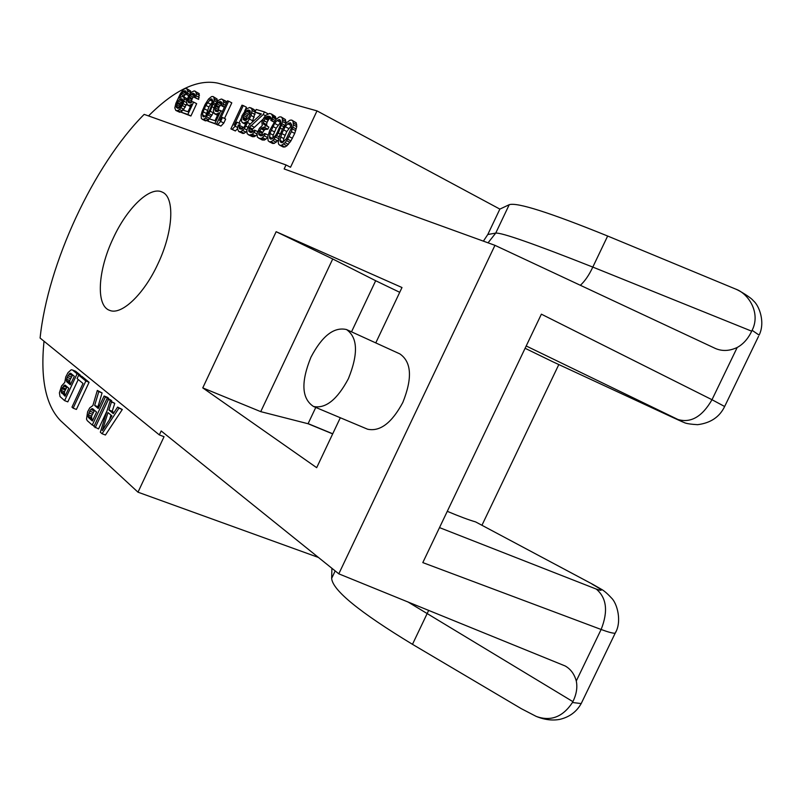 <?xml version="1.0" encoding="UTF-8"?>
<svg xmlns="http://www.w3.org/2000/svg" width="802" height="802" viewBox="0 0 802 802"><rect width="100%" height="100%" fill="white"/><g stroke="black" fill="none" stroke-linecap="round" stroke-linejoin="round"><path stroke-width="1.2" d="M44 341.211C40.29 378.985 45.804 405.461 60.541 420.659L137.994 492.187L318.434 557.45M582.442 700.998L581.199 703.575C576.588 711.785 569.49 717.038 559.896 719.354C552.408 720.787 544.508 719.805 536.197 716.397L521.34 708.697L412.479 644.327C359.426 612.137 332.479 590.142 331.657 578.342L331.898 568.287M148.52 115.929C174.666 89.784 197.843 78.867 218.044 83.187L317.001 110.887L290.535 167.257L286.023 164.961L144.17 114.375C93.493 165.242 47.769 263.838 40.1 338.043L159.337 434.905L164.039 436.709L137.994 492.187M102.054 433.732L105.433 435.005L122.305 409.501L117.593 407.085L113.293 413.642L108.912 409.972L111.418 402.023L110.115 400.94L100.33 432.208L102.054 433.732L118.927 408.188L117.593 407.085M113.934 412.669L112.26 411.276L114.766 403.326L110.115 400.94M95.207 427.677L108.38 399.516L107.077 398.454L93.944 426.554L98.556 428.95L106.997 410.885M111.408 401.451L111.709 400.82L110.405 399.757L107.077 398.454M98.746 407.396L97.964 406.734L102.085 392.93L97.323 390.434L92.862 405.571L89.754 407.877L87.618 411.817L86.506 419.155L87.268 420.659L92.26 425.07L105.363 397.04L104.08 395.987L98.235 408.489L94.656 405.461L98.786 391.637L97.323 390.434M108.39 398.965L108.681 398.343L107.398 397.291L104.08 395.987M73.152 408.178L76.401 409.431L89.082 382.283L81.884 376.389L78.676 375.115L77.072 378.544L83.017 383.476L71.969 407.135L73.152 408.178L85.834 381L78.676 375.115M64.601 400.629L77.102 373.822L72.441 369.993L71.218 369.772L68.04 372.609L65.744 376.97L64.772 382.444L61.533 385.983L59.398 392.84L60.04 396.589L64.601 400.629L67.819 401.862L78.245 379.516M80.05 375.657L80.31 375.095L75.629 371.256L72.441 369.993M279.888 145.302L283.216 147.017L284.941 146.977L286.926 145.774L290.925 140.891L294.715 133.433L296.75 126.656L296.269 122.826L291.707 120.089L289.983 120.18L286.504 122.796L282.525 128.901L279.266 136.45L278.224 142.275L278.685 144.28L279.888 145.302L281.602 145.252L285.081 142.686L287.587 139.157L291.377 131.678L293.422 124.901L292.951 121.072L291.707 120.089M285.833 123.698L285.462 119.568L280.971 116.871L279.276 116.972L275.878 119.558L269.743 130.325L267.728 136.962L268.129 140.751L269.312 141.754L270.986 141.703L272.921 140.51L278.344 133.082L282.615 121.613L282.174 117.834L280.971 116.871M269.312 141.754L272.61 143.458L274.284 143.408L278.334 140.019M258.765 138.225L261.101 138.405L262.515 137.663L265.652 133.854L264.48 133.473L262.094 135.708L260.68 135.849L258.845 134.636L258.645 133.363L260.84 128.671L263.668 127.177L264.6 127.478L265.582 125.383L263.497 124.13L263.287 122.866L265.502 117.583L267.166 116.3L269.983 116.561L271.136 118.115L270.865 120.43L272.038 120.791L272.59 116.16L271.447 114.014L269.562 113.453L265.773 115.287L263.617 118.195L261.903 122.435L262.304 125.543L259.457 128.23L257.021 133.433L257.392 137.162L262.033 139.909L264.369 140.089L267.718 137.573M262.013 135.708L262.174 133.332L264.099 130.365L265.051 129.473L267.868 129.172L268.85 127.087L265.582 125.383M267.307 126.285L266.545 124.561L267.056 122.335L268.75 119.287L271.076 117.934M276.038 119.408L275.407 116.541L271.447 114.014M267.407 114.215L267.688 113.623L264.449 111.919L256.209 109.453L255.006 112.019L261.382 113.954L249.221 124.932L246.815 130.064L247.166 133.744L249.171 135.007L252.389 134.295L255.467 130.525L254.334 130.155L251.978 132.36L252.61 129.022L263.206 119.077M255.006 112.019L260.78 114.486M248.269 134.706L252.419 136.681L254.244 136.691L256.991 134.706M242.314 128.751L242.565 126.916L238.264 124.901L237.472 128.741L238.715 131.508L240.931 131.658L244.379 128.671L251.056 115.498L252.089 110.556L251.688 108.681L249.693 107.498L246.515 108.861L242.094 115.628L241.342 118.305L241.683 121.914L243.648 123.137L247.287 121.363L244.209 126.846L241.903 129.032L239.688 128.891L239.357 125.262M238.715 131.508L242.805 133.453L244.149 133.312L246.785 131.247M252.359 121.824L255.287 112.17M255.176 111.658L254.013 109.513L250.805 107.829M230.886 128.881L232.179 129.322L235.136 126.215L237.031 122.165L234.074 125.282L243.287 105.583L241.973 105.182L230.886 128.881L235.377 130.957L237.472 128.751M239.507 125.343L240.219 123.819L237.031 122.165M239.006 123.187L241.422 118.024M244.73 110.957L246.465 107.247L243.287 105.583M216.53 124.079L220.931 126.104L223.808 123.057L225.653 119.087L222.505 117.463L219.628 120.531L228.66 101.202L227.397 100.821L216.53 124.079L217.783 124.49L220.65 121.433L222.505 117.463M224.49 118.485L231.798 102.836L228.66 101.202M218.034 111.338L219.197 106.856L222.154 103.408M226.645 102.425L225.713 101.012L221.352 99.007L218.375 100.35L215.287 104.44L213.643 108.972L213.342 111.117L214.475 113.734L216.961 113.974L218.685 112.821L215.006 120.711L209.081 118.746L207.939 121.192L214.886 123.518L220.871 110.686L219.427 110.225L217.903 111.448L215.618 111.277L214.866 109.353L215.628 106.225L218.074 102.496L220.199 101.463L222.044 102.586L221.703 105.854L222.956 106.245L223.758 101.974L222.595 99.378M207.939 121.192L218.134 124.891M209.382 118.856L213.573 112.38M217.352 101.533L217.051 98.957L212.961 96.491L211.517 96.611L208.56 99.037L205.051 104.591L202.094 111.418L201.112 114.997L201.342 118.425L202.315 119.308L203.738 119.227L205.422 118.105L210.244 111.247L214.214 100.761L213.954 97.343L212.961 96.491M202.315 119.308L205.412 120.891L208.731 119.498M191.097 102.636L192.259 98.486L194.936 95.237M194.455 97.453L198.665 99.388L199.167 93.573L194.224 90.877L191.427 92.19L188.49 96.15L186.896 100.511L186.585 102.576L187.598 105.082L189.924 105.283L191.548 104.17L187.999 111.769L182.495 109.944L181.392 112.3L187.848 114.465L193.623 102.095L192.269 101.664L190.836 102.846L188.701 102.716L188.029 100.872L188.781 97.864L191.117 94.255L193.122 93.243L194.826 94.305L194.455 97.453L195.618 97.804L196.42 93.704L195.377 91.227M181.392 112.3L190.906 116.019L196.67 103.669L193.623 102.095M190.796 92.942L190.545 90.977L186.796 88.651L184.891 88.611L183.297 89.734L180.41 93.654L175.849 103.438L174.816 107.939L175.798 110.425L177.874 110.576L179.458 109.483L182.365 105.563L183.969 101.202L183.989 97.443L182.335 96.39L179.197 98.085L181.964 93.062L183.989 91.007L185.894 91.057L186.094 94.335L187.036 94.626L187.808 91.097L186.796 88.651M175.798 110.425L179.748 112.28L181.753 111.528M183.207 110.185L186.756 103.598M187.127 99.689L186.295 98.235L183.277 96.681M183.638 96.872L186.315 93.092M109.583 419.476L110.967 415.075M92.932 419.817L91.749 418.784L91.538 416.108L94.566 410.343M65.564 395.085L64.631 394.273L64.471 391.747L67.077 386.795M70.847 383.767L69.894 382.975L69.734 380.469L72.661 374.885M279.948 140.37L281.743 133.563L285.241 126.686L287.728 123.779L290.454 122.776L291.677 124.992L291.156 128.52L286.354 138.756L282.625 142.485L281.141 142.626L279.948 140.37L283.236 142.074L283.798 138.566L286.815 131.558L291.657 125.112M272.7 138.485L273.221 135.127L276.189 128.2L280.88 121.884M246.154 120.22L247.337 115.608L250.414 112.069M205.723 115.959L203.447 116.881L202.525 114.907L203.086 111.739L205.823 105.383L210.595 99.097L211.828 98.917L212.761 100.872L212.209 104.039L209.462 110.445L205.723 115.959L208.911 106.987L212.66 101.463M176.239 106.255L179.257 107.799L180.44 103.879L182.836 100.862L181.653 104.781L179.778 107.418L178.004 108.45L176.36 107.378L177.422 102.335L179.287 99.719L181.062 98.666L182.365 99.087L182.836 100.841M286.023 164.961L284.149 168.951L494.954 245.332L715.534 348.539C722.351 351.406 729.579 351.045 737.198 347.477L711.996 399.717L724.647 406.504L724.406 407.025M159.337 434.905L161.192 430.955L338.795 573.831L494.954 245.332M157.934 263.848C143.869 294.524 121.262 315.677 109.553 310.324C95.659 305.612 97.914 270.284 113.102 238.465C126.947 208.089 150.044 185.703 162.285 192.129C175.006 197.162 173.372 231.517 157.934 263.848M366.634 428.809L367.587 429.21C380.058 431.857 391.807 422.935 402.825 402.464C412.559 378.153 411.566 361.953 399.827 353.882L346.514 329.552C334.043 326.665 322.183 335.868 310.955 357.181C300.78 382.193 301.632 398.634 313.512 406.484C325.602 408.91 337.231 399.637 348.399 378.674C358.414 353.842 357.782 337.472 346.514 329.552M340.319 417.752L316.68 467.676L202.766 387.887L276.149 231.708L401.992 287.527L375.767 342.905M475.586 521.891L593.019 584.468L475.586 521.891C468.829 519.957 459.396 516.428 447.285 511.325M315.767 407.436L308.058 423.737L260.74 411.647L202.766 387.887M351.517 331.838L375.677 280.73L332.73 258.976L276.149 231.708M552.618 361.682L525.099 348.279M260.74 411.647L332.73 258.976M616.056 631.395L615.164 633.239C612.868 633.359 608.187 632.106 601.129 629.48L422.804 562.603L541.38 314.173L711.996 399.717C702.221 416.669 690.883 423.266 677.981 419.506C685.319 423.125 683.484 422.393 672.477 417.321L552.267 361.522M752.116 330.314L759.123 335.126C765.519 322.354 759.173 305.331 753.289 300.71C751.344 297.743 739.043 290.344 735.584 289.051C748.416 293.512 761.028 312.83 752.116 330.314L751.695 331.186C748.096 338.735 743.274 344.158 737.198 347.477M338.795 573.831L565.25 666.001C570.723 669.149 574.392 674.141 576.277 680.998C577.61 687.424 576.488 694.301 572.889 701.64L572.468 702.492C562.803 717.028 550.713 721.66 536.197 716.397M735.584 289.051L607.655 236.029L592.808 267.086L751.695 331.186M317.001 110.887L499.867 209.101L509.23 204.7C516.939 202.104 549.741 212.55 607.655 236.029M499.867 209.101L487.796 234.505L495.726 233.101C501.481 232.44 533.841 243.768 592.808 267.086C589.099 275.036 584.949 281.101 580.357 285.291M483.395 241.141L487.796 234.505M572.889 701.64L407.637 601.771M114.766 403.326L111.418 402.023M112.26 411.276L108.912 409.972M122.305 409.501L118.927 408.188M102.325 430.544L107.999 412.569L111.939 415.887L102.325 430.544M92.581 408.649L96.561 412.058L92.39 420.99L88.441 417.521L88.1 416.388L89.684 411.125L90.716 409.531L92.581 408.649M65.042 396.198L61.132 391.967L62.406 387.526L65.122 385.11L68.761 388.228L65.042 396.198M67.147 377.361L69.824 373.321L70.666 373.231L74.335 376.278L70.355 384.82L66.706 381.722L66.396 380.669L67.147 377.361L70.335 378.614M111.709 400.82L108.38 399.516M97.964 406.734L94.656 405.461M108.681 398.343L105.363 397.04M94.275 425.832L92.26 425.07M102.085 392.93L98.786 391.637M93.443 409.381L91.689 408.709M94.024 410.804L90.716 409.531M92.982 412.388L89.684 411.125M92.16 414.163L88.852 412.89M91.538 416.108L88.24 414.845M91.408 417.652L88.1 416.388M91.749 418.784L88.441 417.521M89.082 382.283L85.834 381M80.31 375.095L77.102 373.822M64.631 394.273L61.433 393.03M65.985 385.852L64.29 385.191M66.576 387.236L63.388 385.993M65.594 388.769L62.406 387.526M65.072 389.892L61.884 388.659M64.471 391.747L61.283 390.514M64.32 393.211L61.132 391.967M71.117 376.92L67.939 375.667M69.734 380.469L66.546 379.216M69.584 381.922L66.396 380.669M69.894 382.975L66.706 381.722M71.639 374.033L69.824 373.321M72.1 375.386L68.922 374.133M292.439 138.275L289.101 136.54M294.715 133.433L291.377 131.678M290.925 140.891L287.587 139.157M289.923 142.425L286.585 140.691M288.419 144.41L285.081 142.686M286.926 145.774L283.587 144.049M284.941 146.977L281.602 145.252M296.269 122.826L292.951 121.072M296.76 124.821L293.432 123.067M296.75 126.656L293.422 124.901M296.239 128.962L292.91 127.217M295.727 130.656L292.399 128.911M277.382 132.17L275.647 135.277L271.988 138.977L270.545 139.107L269.612 138.185L269.933 133.423L274.625 123.398L277.061 120.521L279.728 119.518L280.911 121.704L280.379 125.182L277.382 132.17M251.978 132.36L250.605 132.51L248.82 131.317L249.382 127.348L263.226 114.516L264.449 111.919M242.936 117.062L246.234 111.097L248.279 109.974L249.833 110.455L250.194 114.064L248.039 118.666L245.061 120.661L243.086 119.448L242.936 117.062L246.134 118.726M291.547 124.29L288.971 122.937M291.046 125.523L287.728 123.779M288.56 128.43L285.241 126.686M286.815 131.558L283.497 129.824M285.061 135.287L281.743 133.563M283.798 138.566L280.479 136.851M281.873 142.555L280.179 141.683M280.159 134.034L278.344 133.082M282.374 129.232L280.59 128.3M279.146 136.861L276.85 135.668M278.645 138.626L275.868 137.182M277.692 140.871L274.384 139.157M276.229 142.215L272.921 140.51M274.284 143.408L270.986 141.703M285.462 119.568L282.174 117.834M285.933 121.533L282.635 119.799M285.913 123.348L282.615 121.613M284.71 125.262L282.103 123.889M283.798 126.716L281.592 125.563M280.79 121.002L278.284 119.688M280.349 122.245L277.061 120.521M277.913 125.122L274.625 123.398M276.189 128.2L272.901 126.485M274.464 131.889L271.176 130.185M273.221 135.127L269.933 133.423M272.6 138.556L269.392 136.901M271.256 139.047L269.612 138.185M275.407 116.541L272.139 114.826M275.858 117.874L272.59 116.16M276.078 119.137L272.81 117.423M275.166 120.521L272.55 119.147M274.164 121.904L272.038 120.791M274.043 122.094L270.865 120.43M270.725 117.262L268.58 116.14M270.414 118.014L267.166 116.3M269.713 118.395L266.454 116.681M268.75 119.287L265.502 117.583M268.028 120.26L264.78 118.556M267.056 122.335L263.808 120.641M266.545 124.561L263.287 122.866M266.755 125.824L263.497 124.13M267.868 129.172L264.6 127.478M266.936 128.881L263.668 127.177M265.051 129.473L261.793 127.779M264.099 130.365L260.84 128.671M262.665 132.3L259.397 130.606M262.174 133.332L258.916 131.648M261.903 135.047L258.645 133.363M261.111 135.799L258.845 134.636M268.139 135.137L265.652 133.854M267.718 137.563L264.439 135.879M265.803 139.358L262.515 137.663M264.369 140.089L261.101 138.405M262.505 140.059L259.226 138.385M265.452 115.678L263.226 114.516M254.023 127.107L250.795 125.433M252.61 129.022L249.382 127.348M252.129 130.044L248.901 128.38M251.858 131.739L248.63 130.064M251.036 132.46L248.82 131.317M257.632 131.638L255.467 130.525M257.011 133.934L254.274 132.52M255.637 135.969L252.389 134.295M254.244 136.691L250.996 135.027M252.419 136.681L249.171 135.007M254.896 110.365L251.688 108.681M255.297 112.23L252.089 110.556M255.016 114.486L251.808 112.801M254.274 117.182L251.056 115.498M252.82 120.831L249.602 119.157M250.104 123.879L247.928 122.746M247.888 127.217L246.024 126.255M246.856 129.944L244.379 128.671M245.983 132.15L242.755 130.495M244.149 133.312L240.931 131.658M242.805 133.453L239.597 131.799M242.284 128.581L239.086 126.927M241.322 129.222L239.267 128.16M246.144 123.578L244.991 122.977M245.783 124.24L243.648 123.137M245.693 124.41L242.545 122.776M246.625 117.132L243.427 115.468M246.104 119.879L242.906 118.215M245.282 120.581L243.086 119.448M250.134 110.957L248.279 109.974M250.374 111.859L247.377 110.285M249.432 112.771L246.234 111.097M248.269 114.155L245.081 112.491M247.337 115.608L244.139 113.944M237.633 127.498L235.136 126.215M235.377 130.957L232.179 129.322M223.808 123.057L220.65 121.433M220.931 126.104L217.783 124.49M222.415 111.488L220.871 110.686M218.024 125.132L214.886 123.518M217.923 114.465L216.961 113.974M217.613 115.117L215.708 114.135M217.522 115.308L214.475 113.734M226.525 101.814L223.407 100.18M226.254 103.278L223.758 101.974M225.382 105.142L223.457 104.14M224.49 107.047L222.956 106.245M224.39 107.257L221.703 105.854M221.823 102.305L220.199 101.463M222.134 103.257L219.146 101.704M221.192 104.12L218.074 102.496M220.089 105.453L216.971 103.839M219.197 106.856L216.089 105.242M218.745 107.839L215.628 106.225M218.264 109.373L215.147 107.759M217.984 110.967L214.866 109.353M217.121 111.618L215.026 110.536M213.352 112.851L210.244 111.247M213.994 107.739L212.289 106.856M212.009 115.227L208.901 113.623M211.126 116.621L208.019 115.017M209.813 118.435L206.705 116.841M208.53 119.688L205.422 118.105M206.846 120.811L203.738 119.227M217.051 98.957L213.954 97.343M217.382 100.721L214.284 99.107M216.841 102.125L214.214 100.761M215.678 103.859L213.703 102.836M214.916 105.232L213.232 104.36M212.67 100.18L210.595 99.097M212.63 101.493L209.533 99.889M210.465 104.15L207.377 102.546M208.911 106.987L205.823 105.383M207.337 110.365L204.239 108.771M206.184 113.333L203.086 111.739M205.252 116.3L202.525 114.907M204.099 116.801L202.675 116.069M190.906 116.019L187.848 114.465M190.816 105.744L189.924 105.283M190.525 106.365L188.741 105.453M190.445 106.536L187.598 105.082M199.167 93.573L196.119 91.989M199.467 95.288L196.42 93.704M199.167 97.363L196.119 95.789M198.665 99.388L195.618 97.804M194.595 94.014L193.122 93.243M194.896 94.917L192.129 93.483M194.154 95.829L191.117 94.255M193.112 97.122L190.074 95.558M192.259 98.486L189.222 96.912M191.818 99.428L188.781 97.864M191.347 100.902L188.31 99.338M191.066 102.435L188.029 100.872M190.134 103.017L188.159 101.994M188.871 95.568L187.036 94.626M189.713 94.295L187.508 93.152M188.771 95.719L186.094 94.335M186.074 91.388L184.771 90.716M186.305 92.21L183.989 91.007M186.004 93.333L182.986 91.769M184.971 94.616L181.964 93.062M184.129 95.959L181.122 94.405M187.016 98.997L183.989 97.443M186.896 100.491L184.28 99.147M186.585 102.556L183.969 101.202M186.275 105.232L183.247 103.679M185.402 107.107L182.365 105.563M183.929 109.333L180.901 107.789M182.084 110.816L179.458 109.483M180.901 112.12L177.874 110.576M179.748 112.28L176.721 110.736M190.545 90.977L187.528 89.403M190.836 92.661L187.808 91.097M180.44 103.879L177.422 102.335M181.282 102.546L178.265 101.002M180.009 104.811L176.991 103.278M179.538 106.275L176.52 104.731M178.285 108.35L176.36 107.378M182.555 99.438L181.062 98.666M182.766 100.24L180.28 98.957M182.305 101.263L179.287 99.719M592.107 584.157C602.643 590.082 604.036 591.726 596.267 589.069L439.506 527.606M308.058 423.737L332.68 433.892M399.727 292.309L375.677 280.73L399.727 292.309M526.202 345.973L677.981 419.506M576.277 680.998L601.129 629.48C608.297 611.345 606.683 597.871 596.267 589.069M672.728 417.441L682.692 421.952C684.367 422.233 683.845 423.877 697.62 424.679C710.592 423.045 719.605 416.99 724.647 406.504L758.512 336.389M593.019 584.468L600.989 589.049C603.786 590.472 607.274 593.44 611.455 597.971C617.119 603.194 622.252 621.6 615.164 633.239L581.199 703.575L572.468 702.492M428.699 610.322L412.479 644.327M552.448 361.602L672.477 417.321M509.23 204.7L495.726 233.101L488.047 242.826M331.657 578.342L335.186 570.924M308.108 423.626L332.73 433.782M482.002 525.15L558.814 364.559M367.587 429.21L313.512 406.484"/></g></svg>

